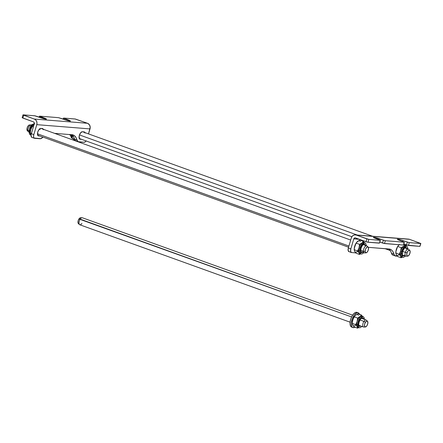 <?xml version="1.0" encoding="UTF-8"?>
<svg xmlns="http://www.w3.org/2000/svg" width="443" height="443" viewBox="0 0 443 443"><rect width="100%" height="100%" fill="white"/><g stroke="black" fill="none" stroke-linecap="round" stroke-linejoin="round"><path stroke-width="0.66" d="M351.554 252.538L355.735 252.87L351.554 252.538A3.732 1.722 -70.2 0 1 351.343 252.493A3.732 1.722 -70.2 0 1 350.845 248.844L350.618 251.397L351.554 252.538M393.262 255.168L392.171 254.631L391.479 253.28L393.965 254.177A20.516 9.458 -70.2 0 0 390.222 249.232A20.516 9.458 -70.2 0 0 389.059 248.983L368.366 247.332L389.89 249.127L391.396 249.869L392.648 251.192L394.663 255.528L397.338 256.192L395.754 256.065A7.459 3.439 -70.2 0 1 395.333 255.976A7.459 3.439 -70.2 0 1 393.965 254.177L391.479 253.28L390.676 251.164L388.904 248.972A20.516 9.458 109.8 0 1 391.479 253.28A7.459 3.439 109.8 0 0 392.841 255.079L395.333 255.976M406.181 245.992L406.491 244.957L406.181 245.992M379.501 243.052L367.397 242.133L354.948 237.852L353.791 238.893L359.4 239.336L353.791 238.893L350.845 248.844L348.353 247.947L351.299 237.991A4.474 3.943 94.6 0 1 355.391 234.879A4.474 3.943 94.6 0 1 356.299 235.072L368.842 239.397L367.995 242.238L379.369 243.146L380.21 240.3L368.842 239.397L380.382 240.289L374.197 237.897L373.416 237.426L373.892 237.31L385.321 240.71L384.48 243.556L403.34 245.062L404.182 242.216L385.321 240.71L404.298 242.216L398.174 239.813L397.565 239.214L401.591 240.084L408.928 242.57L420.778 243.534L409.537 239.325L356.299 235.072L409.537 239.325A4.474 3.943 -85.4 0 0 408.629 239.126L355.391 234.879M349.062 251.641L348.126 250.5L348.353 247.947L351.299 237.991L352.069 236.462L353.287 235.371L354.777 234.884L356.299 235.072L366.887 238.888L366.045 241.734L355.458 237.919A1.49 1.312 94.6 0 0 355.159 237.852L355.159 237.852A1.49 1.312 94.6 0 0 353.791 238.893L350.845 248.844L348.353 247.947A3.732 1.722 109.8 0 0 348.851 251.596L351.343 252.493M408.009 239.131L409.537 239.325L420.85 243.506L409.293 242.626L408.452 245.466L419.82 246.374L420.667 243.534L419.82 246.374L406.757 245.051L403.833 243.999L408.452 245.466L409.293 242.626L407.344 242.122L406.502 244.962L407.344 242.122L402.986 240.549L402.709 241.485L402.986 240.549A3.915 0.432 -163.5 0 0 397.377 239.286A3.915 0.432 -163.5 0 0 399.281 240.25L404.37 242.194L403.34 245.062L383.616 243.384L379.856 242.088L384.48 243.556L385.321 240.71L383.372 240.206L382.53 243.046L383.372 240.206L379.009 238.633L378.732 239.574L379.009 238.633A3.915 0.432 -163.5 0 0 373.405 237.376A3.915 0.432 -163.5 0 0 375.31 238.34L380.393 240.278L379.369 243.146L380.393 240.278M419.958 246.286L420.85 243.506M403.473 244.968L404.37 242.194M366.887 238.888L366.045 241.734L367.995 242.238L368.842 239.397L366.887 238.888M76.251 140.935L75.16 140.398L73.665 136.931L71.888 134.738A20.516 9.458 109.8 0 1 74.463 139.047A7.459 3.439 109.8 0 0 75.825 140.846L78.317 141.743A7.459 3.439 -70.2 0 1 76.955 139.944L78.156 141.671L84.253 142.275L78.743 141.832A7.459 3.439 -70.2 0 1 78.317 141.743M32.051 137.408L31.11 136.267L31.171 134.406L34.288 123.758L31.342 133.714L33.829 134.611L33.541 136.61L33.945 137.978L40.706 138.681L42.971 137.086A20.516 9.458 -70.2 0 0 42.849 137.219A7.459 3.439 -70.2 0 1 40.053 138.742L34.543 138.305A3.732 1.722 -70.2 0 1 34.327 138.26A3.732 1.722 -70.2 0 1 33.829 134.611L36.78 124.655L33.829 134.611L31.342 133.714A3.732 1.722 109.8 0 0 31.841 137.363L34.327 138.26M72.043 134.75L74.385 135.636L76.152 137.828L76.955 139.944L74.463 139.047L76.955 139.944A20.516 9.458 -70.2 0 0 73.206 134.999L73.206 134.999A20.516 9.458 -70.2 0 0 72.043 134.75L54.627 133.36L72.043 134.75M86.086 140.957A3.732 1.722 -70.2 0 1 84.253 142.275L85.41 141.754L86.186 140.813M88.534 133.908L90.012 128.907L36.78 124.655L90.012 128.907A4.474 3.943 -85.4 0 0 87.542 123.292L75.365 119.029L63.631 118.065L75.005 118.973L87.542 123.292L34.305 119.045L87.542 123.292L89.403 124.76L90.211 127.174L88.534 133.908M38.275 135.84L38.281 135.846A3.915 1.805 -70.2 0 0 38.502 135.89L39.975 136.012L38.164 135.791L37.517 134.694L37.76 132.014L39.084 129.417L40.717 128.426L42.816 128.669L43.464 129.766M84.923 132.607A3.915 1.805 -70.2 0 0 84.303 131.936A3.915 1.805 -70.2 0 0 84.081 131.892L82.315 131.748A3.915 1.805 -70.2 0 0 79.43 135.098A3.915 1.805 -70.2 0 0 79.884 139.168L79.884 139.168A3.915 1.805 -70.2 0 0 80.105 139.213L81.578 139.329L79.768 139.113L79.12 138.017L79.358 135.331L80.681 132.739L82.315 131.748L84.419 131.992L85.062 133.088M22.992 114.864L22.15 117.705L33.463 121.891L22.875 118.076L23.717 115.23L22.992 114.864L34.548 115.745L40.856 117.821A3.915 0.432 -163.5 0 0 46.465 119.084L46.465 119.084A3.915 0.432 -163.5 0 0 44.56 118.115L44.339 118.851L44.56 118.115L40.202 116.548L39.92 117.484L40.202 116.548L39.66 116.155L58.52 117.661L39.543 116.149L45.668 118.558L46.454 119.029L45.978 119.145L34.914 115.8L23.064 114.837L34.305 119.045A4.474 3.943 94.6 0 1 36.78 124.655L36.979 122.921L36.581 121.249L35.639 119.887L34.305 119.045L23.717 115.23L22.875 118.076L22.333 117.683M63.631 118.065L69.645 120.468L70.431 120.945L69.95 121.061L58.52 117.661L64.833 119.737A3.915 0.432 -163.5 0 0 70.437 120.994L70.437 120.994A3.915 0.432 -163.5 0 0 68.532 120.031L68.316 120.767L68.532 120.031L63.631 118.065M33.463 121.891A1.49 1.312 94.6 0 1 34.288 123.758L34.222 122.622L33.463 121.891M63.897 119.4L64.174 118.458L63.897 119.4M38.281 135.846A3.915 1.805 -70.2 0 1 37.832 131.781A3.915 1.805 -70.2 0 1 40.717 128.426L42.478 128.57A3.915 1.805 -70.2 0 1 42.7 128.614A3.915 1.805 -70.2 0 1 43.32 129.284M358.237 312.819L356.992 312.37A7.836 3.61 109.8 0 0 356.338 312.271L357.584 312.719A7.836 3.61 -70.2 0 1 358.237 312.819A7.836 3.61 -70.2 0 1 359.555 314.353M354.921 327.216A7.836 3.61 -70.2 0 1 353.575 327.659A7.836 3.61 -70.2 0 1 352.921 327.554A7.836 3.61 -70.2 0 1 351.958 319.63A7.836 3.61 -70.2 0 1 357.584 312.719L356.338 312.271A7.836 3.61 109.8 0 0 350.712 319.181A7.836 3.61 109.8 0 0 351.676 327.106L352.921 327.554M357.041 312.387L355.552 312.437L353.879 313.594L352.274 315.687L350.978 318.395L350.197 321.313L350.048 323.988L350.546 326.015L351.626 327.089M355.192 327.045L353.575 327.659L352.268 327.133L351.792 326.463L351.282 323.152L352.224 318.844L354.295 314.99L356.798 312.885L357.584 312.719L358.891 313.24L359.694 314.823M359.356 326.308L359.024 325.959A0.748 0.609 152.2 0 1 358.005 326.906A0.748 0.609 -27.8 0 0 359.024 325.959A0.748 0.609 152.2 0 0 358.719 325.705A4.474 2.065 -70.2 0 1 359.273 320.577A4.474 2.065 -70.2 0 1 362.391 317.886A4.474 2.065 -70.2 0 1 363.027 318.484A0.748 0.609 -27.8 0 0 364.046 317.537A0.748 0.609 152.2 0 1 363.027 318.484L362.751 318.113M358.415 327.449A5.969 2.752 -70.2 0 1 357.069 326.569L358.852 327.709A5.969 2.752 -70.2 0 1 358.005 326.906L357.069 326.569A5.969 2.752 109.8 0 0 357.916 327.371L359.888 327.787L361.959 326.452M363.742 317.282A0.748 0.609 152.2 0 1 364.046 317.537L362.895 316.479A5.969 2.752 -70.2 0 1 363.742 317.282M358.448 315.377A5.969 2.752 109.8 0 0 355.629 315.15L357.972 313.782L361.438 315.028L359.987 316.723A5.969 2.752 -70.2 0 1 362.396 316.402A5.969 2.752 109.8 0 0 361.964 316.141A5.969 2.752 109.8 0 0 359.987 316.723L357.645 318.091L357.119 321.535L355.701 324.658L357.069 326.569L357.551 328.163L358.813 327.527L357.551 328.163L354.079 326.917L352.711 325.001A5.969 2.752 109.8 0 0 355.53 325.223M352.944 325.356L352.229 323.407L352.761 319.962A5.969 2.752 109.8 0 0 352.368 321.801A5.969 2.752 109.8 0 0 352.357 321.867M352.368 321.801L352.528 324.564M354.306 316.623L354.134 316.9A5.969 2.752 109.8 0 0 352.761 319.962L354.461 316.396L356.056 314.846M352.711 325.001L354.079 326.917L357.551 328.163L357.069 326.569L355.701 324.658L357.119 321.535A5.969 2.752 -70.2 0 1 359.987 316.723A5.969 2.752 109.8 0 0 357.119 321.535A5.969 2.752 109.8 0 0 357.069 326.569A5.969 2.752 -70.2 0 1 357.119 321.535L357.645 318.091L354.178 316.839L354.461 316.396M361.853 315.532L361.438 315.028L361.853 315.532M362.546 316.49L362.224 316.02L362.546 316.49M352.329 322.155L353.005 319.22L353.979 317.149M355.197 315.538L353.37 318.345L352.39 321.668M358.005 326.906A5.969 2.752 -70.2 0 1 358.736 320.067A5.969 2.752 -70.2 0 1 362.895 316.479L358.426 320.798L358.005 326.906M362.13 317.83A4.474 2.065 -70.2 0 1 363.027 318.484L363.216 318.999M355.701 324.658L352.229 323.407L355.701 324.658M354.178 316.839L357.645 318.091L360.829 315.903L361.438 315.028L357.972 313.782L355.629 315.15M359.749 326.364L360.68 325.993M358.719 325.705A4.474 2.065 -70.2 0 1 359.273 320.577A4.474 2.065 -70.2 0 1 362.391 317.886A4.474 2.065 -70.2 0 1 363.027 318.484M31.065 135.176L30.683 135.037C27.748 134.24 29.537 125.834 32.278 124.439A0.748 0.526 51.1 0 1 32.754 124.389L34.294 123.735A5.969 2.752 109.8 0 0 32.754 124.389L33.69 124.727A5.969 2.752 -70.2 0 1 34.089 124.439A5.969 2.752 109.8 0 0 33.69 124.727L34.2 124.345L33.69 124.727L32.754 124.389A5.969 2.752 109.8 0 0 29.609 130.331A5.969 2.752 109.8 0 0 30.683 135.037L29.836 129.373L32.754 124.389A0.748 0.526 -128.9 0 0 32.284 124.433L34.731 123.813M37.971 134.484A3.732 1.722 -70.2 0 1 37.533 134.761M32.289 126.321L32.289 126.321A5.969 2.752 -70.2 0 0 30.822 129.539L32.239 126.416L33.69 124.727L32.522 125.973M32.367 126.2L32.195 126.471A5.969 2.752 109.8 0 0 30.822 129.539A5.969 2.752 109.8 0 0 30.429 131.372A5.969 2.752 109.8 0 0 30.417 131.444A5.969 2.752 -70.2 0 1 30.822 129.539L32.239 126.416L33.38 126.825L32.239 126.416M31.038 135.032L30.772 134.572A5.969 2.752 109.8 0 0 31.076 135.015A5.969 2.752 -70.2 0 1 30.772 134.572L30.29 132.983L30.6 130.386L30.29 132.983L31.436 133.393L30.29 132.983L31.038 135.032M40.02 129.096L40.053 129.677M79.568 137.801A3.732 1.722 -70.2 0 1 79.131 138.083M70.703 134.644L70.797 136.328L71.445 137.767L72.281 138.36L71.063 134.672A5.969 2.752 109.8 0 0 72.281 138.36L73.217 138.698A5.969 2.752 -70.2 0 1 72.37 137.895L73.743 139.811L75.061 140.287L73.743 139.811L72.37 137.895A5.969 2.752 109.8 0 0 74.346 138.631M71.949 135.431L72.048 134.561L71.949 135.431M71.938 136.666L71.893 136.3L73.665 136.942L71.893 136.3L72.026 137.053L71.938 136.666M72.17 137.463L72.37 137.895L72.17 137.463M360.68 248.202L360.68 248.202A4.474 2.065 -70.2 0 1 364.312 244.159A4.474 2.065 -70.2 0 1 365.259 246.408A4.474 2.065 -70.2 0 0 364.312 244.159L363.382 243.822L364.312 244.159A4.474 2.065 -70.2 0 0 360.68 248.202L359.976 248.146L360.774 253.989A5.969 2.752 -70.2 0 1 359.976 248.146L359.04 247.809A5.969 2.752 109.8 0 0 358.996 252.848A5.969 2.752 109.8 0 0 359.838 253.651L361.809 254.06L363.886 252.726M363.443 251.452A4.474 2.065 -70.2 0 1 361.278 252.582A4.474 2.065 -70.2 0 0 363.443 251.452A4.474 2.065 -70.2 0 1 361.333 252.599M360.342 253.728A5.969 2.752 -70.2 0 1 358.996 252.848A5.969 2.752 -70.2 0 1 359.04 247.809L357.623 250.932L358.996 252.848L359.472 254.443L356 253.191L354.633 251.275A5.969 2.752 109.8 0 0 357.457 251.502M354.865 251.63L354.156 249.68L354.682 246.242A5.969 2.752 109.8 0 0 354.289 248.074A5.969 2.752 109.8 0 0 354.284 248.146M354.289 248.074L354.45 250.838M356.233 242.902L356.056 243.174A5.969 2.752 109.8 0 0 354.682 246.242L356.715 242.243L359.893 240.056L357.983 241.125M354.633 251.275L356 253.191L359.472 254.443L360.735 253.8L359.472 254.443L358.996 252.848L357.623 250.932L359.04 247.809L359.976 248.146A5.969 2.752 -70.2 0 1 364.822 242.758L363.886 242.421A5.969 2.752 109.8 0 0 361.914 242.997L363.365 241.308L364.467 242.764L363.365 241.308L361.914 242.997A5.969 2.752 109.8 0 0 359.04 247.809L359.572 244.364L359.04 247.809A5.969 2.752 -70.2 0 1 361.914 242.997L359.572 244.364L356.1 243.118L356.382 242.675M360.375 241.651A5.969 2.752 109.8 0 0 357.551 241.424L357.102 241.828L357.551 241.424M357.102 241.828L356.1 243.118L359.572 244.364L361.914 242.997A5.969 2.752 -70.2 0 1 364.318 242.681M354.25 248.434L355.901 243.423M366.411 245.71L365.663 243.357L364.822 242.758A5.969 2.752 -70.2 0 1 366.079 245.854M364.822 242.758L361.709 244.558L359.976 248.146L361.045 248.385C362.607 243.866 364.844 243.844 364.312 244.159M364.262 244.143A4.474 2.065 -70.2 0 1 365.253 246.059M357.623 250.932L354.156 249.68L357.623 250.932M356.1 243.118L354.311 247.947M363.365 241.308L359.893 240.056L363.365 241.308M361.532 252.637L362.922 252.012M365.187 245.477L364.451 244.22M402.283 251.524L402.283 251.524A4.474 2.065 -70.2 0 1 405.915 247.482A4.474 2.065 -70.2 0 1 406.862 249.73A4.474 2.065 -70.2 0 0 405.915 247.482L404.98 247.144L405.915 247.482A4.474 2.065 -70.2 0 0 402.283 251.524L401.579 251.469L402.377 257.305A5.969 2.752 -70.2 0 1 401.579 251.469L400.644 251.131A5.969 2.752 109.8 0 0 400.594 256.17A5.969 2.752 109.8 0 0 401.441 256.973L403.412 257.383L405.483 256.048M405.046 254.775A4.474 2.065 -70.2 0 1 402.881 255.904A4.474 2.065 -70.2 0 0 405.046 254.775A4.474 2.065 -70.2 0 1 402.936 255.921M401.939 257.045A5.969 2.752 -70.2 0 1 400.594 256.17A5.969 2.752 -70.2 0 1 400.644 251.131L399.226 254.254L400.594 256.17L401.076 257.765L397.604 256.514L396.236 254.598A5.969 2.752 109.8 0 0 399.054 254.825M396.468 254.952L395.754 253.003L396.286 249.559A5.969 2.752 109.8 0 0 395.892 251.397A5.969 2.752 109.8 0 0 395.887 251.463M395.892 251.397L396.053 254.16M397.831 246.219L397.659 246.496A5.969 2.752 109.8 0 0 396.286 249.559L397.703 246.435L399.176 244.73A5.969 2.752 109.8 0 0 399.154 244.746L399.58 244.447M396.236 254.598L397.604 256.514L401.076 257.765L402.338 257.123L401.076 257.765L400.594 256.17L399.226 254.254L400.644 251.131L401.579 251.469A5.969 2.752 -70.2 0 1 406.419 246.075L405.489 245.743A5.969 2.752 109.8 0 0 403.512 246.319L404.963 244.63L406.07 246.086L404.963 244.63L403.512 246.319A5.969 2.752 109.8 0 0 400.644 251.131L401.17 247.687L400.644 251.131A5.969 2.752 -70.2 0 1 403.512 246.319L401.17 247.687L397.703 246.435L397.986 245.992M398.722 245.134L397.703 246.435L401.17 247.687L403.512 246.319A5.969 2.752 -70.2 0 1 405.921 246.003M395.854 251.751L397.504 246.745M408.014 249.032L407.261 246.673L406.419 246.075A5.969 2.752 -70.2 0 1 407.682 249.171M406.419 246.075L403.307 247.881L401.579 251.469L402.648 251.707C404.204 247.188 406.447 247.166 405.915 247.482M405.866 247.465A4.474 2.065 -70.2 0 1 406.857 249.376M399.226 254.254L395.754 253.003L399.226 254.254M397.703 246.435L395.909 251.27M404.963 244.63L403.772 244.198L404.963 244.63M403.136 255.96L404.525 255.334M406.79 248.794L406.048 247.543M69.451 134.545L70.077 135.115A3.732 1.722 -70.2 0 1 69.734 134.567A3.732 1.722 109.8 0 0 70.365 135.292L70.692 135.408M402.338 254.919L405.816 256.165A3.732 1.722 -70.2 0 1 405.362 252.366L402.737 251.419L405.362 252.366A3.732 1.722 109.8 0 0 406.142 256.215L407.66 256.137A3.134 1.445 -70.2 0 1 407.006 252.903L405.362 252.366L407.006 252.903L408.097 250.871L409.393 250.173L410.135 251.22L409.886 253.396A3.134 1.445 -70.2 0 1 407.66 256.137M357.241 235.023L79.485 134.938L357.241 235.023M409.886 253.396L408.795 255.434L407.499 256.132L406.757 255.085L407.006 252.903A3.134 1.445 -70.2 0 1 409.747 250.35A3.134 1.445 -70.2 0 1 409.886 253.396M409.747 250.35L408.623 249.32A3.732 1.722 109.8 0 0 405.362 252.366A3.732 1.722 -70.2 0 1 408.341 249.149L404.869 247.897M30.96 124.904L29.443 124.981A3.134 1.445 109.8 0 0 27.704 126.565A3.134 1.445 109.8 0 0 26.934 129.577L27.975 130.38A3.732 1.722 -70.2 0 1 28.895 126.792A3.732 1.722 -70.2 0 1 30.96 124.904A3.732 1.722 -70.2 0 1 31.569 125.12M368.144 247.028A3.134 1.445 -70.2 0 1 368.565 248.218L368.15 250.472L366.97 252.344L365.713 252.748L365.126 251.441L363.426 251.259L365.126 251.441A3.134 1.445 -70.2 0 1 366.184 247.958A3.134 1.445 -70.2 0 1 368.144 247.028L367.025 246.003A3.732 1.722 109.8 0 0 364.689 247.105A3.732 1.722 109.8 0 0 363.426 251.259L360.685 250.267L363.426 251.259A3.732 1.722 -70.2 0 1 364.511 247.377A3.732 1.722 -70.2 0 1 366.743 245.826L363.271 244.575M31.619 125.07L31.292 124.948A3.732 1.722 109.8 0 0 29.061 126.504A3.732 1.722 109.8 0 0 27.975 130.38L29.149 130.801L27.975 130.38A3.732 1.722 109.8 0 0 28.762 131.97L29.088 132.086M37.456 133.792L348.918 246.026L37.456 133.792M365.126 251.441L365.541 249.193L366.721 247.316L367.978 246.912L368.565 248.218A3.134 1.445 -70.2 0 1 367.795 251.231A3.134 1.445 -70.2 0 1 366.062 252.82A3.134 1.445 -70.2 0 1 365.126 251.441M360.74 251.596L364.212 252.848A3.732 1.722 -70.2 0 1 363.426 251.259A3.732 1.722 109.8 0 0 364.539 252.892L366.062 252.82M28.479 131.798A3.732 1.722 -70.2 0 1 27.975 130.38L26.934 129.577A3.134 1.445 109.8 0 0 27.355 130.768L28.479 131.798M30.019 125.231L29.205 125.026L28.535 125.452L27.355 127.329L26.934 129.577L27.112 130.419L27.804 130.956M352.611 315.15L82.304 217.751A3.732 1.722 109.8 0 0 80.183 219.135A3.732 1.722 -70.2 0 1 81.977 217.701L80.46 217.779A3.134 1.445 109.8 0 0 78.948 218.98L351.598 316.939L80.183 219.135A3.732 1.722 109.8 0 0 79.779 224.767L350.081 322.172M367.469 321.203A3.134 1.445 -70.2 0 1 366.887 325.788L365.569 326.962L364.6 326.402L364.55 324.437L365.447 322.216L363.936 321.385L365.447 322.216A3.134 1.445 -70.2 0 1 367.469 321.203L366.344 320.173A3.732 1.722 109.8 0 0 363.936 321.385L360.021 319.973L363.936 321.385A3.732 1.722 -70.2 0 1 366.062 320.001L361.344 318.301M365.447 322.216L366.765 321.048L367.734 321.607L367.784 323.567L366.887 325.788A3.134 1.445 -70.2 0 1 365.381 326.989A3.134 1.445 -70.2 0 1 364.445 325.378A3.134 1.445 -70.2 0 1 365.447 322.216M358.813 325.317L363.531 327.017A3.732 1.722 -70.2 0 1 363.936 321.385A3.732 1.722 109.8 0 0 362.745 325.145A3.732 1.722 109.8 0 0 363.864 327.067L365.381 326.989M81.9 223.383A3.732 1.722 -70.2 0 1 79.496 224.595A3.732 1.722 -70.2 0 1 80.183 219.135L78.948 218.98A3.134 1.445 109.8 0 0 78.372 223.565L79.496 224.595M80.842 217.867L79.939 217.95L79.269 218.549L78.201 220.614L77.996 222.768L78.771 223.748M63.144 119.128L63.449 118.093M39.167 117.212L39.471 116.177M362.391 317.886L361.455 317.548L362.391 317.886C362.568 317.393 361.92 317.869 360.447 319.309C358.874 322.044 358.404 324.265 359.024 325.959M364.489 319.431L364.046 317.537M361.964 316.141L362.895 316.479M361.278 252.582L360.347 252.244L361.278 252.582C360.707 252.92 360.63 251.519 361.045 248.385M402.881 255.904L401.945 255.567L402.881 255.904C402.305 256.237 402.227 254.841 402.648 251.707M401.114 254.476L399.448 253.872M390.355 250.6L384.973 248.656M351.88 236.734L79.258 138.498M71.916 135.851L71.024 135.525M403.645 247.454L402.465 247.033M372.535 236.246L82.608 131.77M362.042 244.132L360.862 243.711M350.695 240.045L41.005 128.453M32.865 125.519L31.951 125.186M359.511 251.153L357.85 250.555M348.569 247.211L37.661 135.176M30.312 132.529L29.421 132.208M360.115 317.858L358.941 317.432M357.59 324.874L355.923 324.276"/></g></svg>
